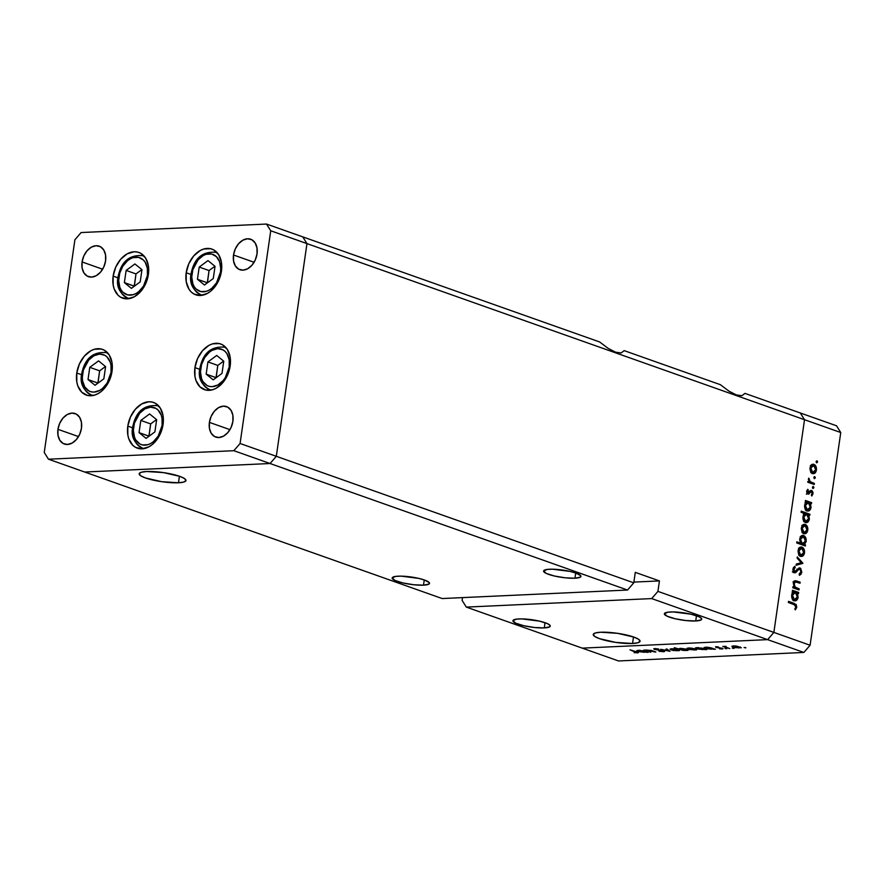 <?xml version="1.0" encoding="UTF-8"?>
<svg xmlns="http://www.w3.org/2000/svg" width="885" height="885" viewBox="0 0 885 885"><rect width="100%" height="100%" fill="white"/><g stroke="black" fill="none" stroke-linecap="round" stroke-linejoin="round"><path stroke-width="1.33" d="M148.381 274.494A24.249 16.992 109.5 0 1 122.672 298.156A24.249 16.992 109.5 0 1 113.136 276.109L117.937 277.813L113.136 276.109L115.769 267.038L120.692 259.228L127.141 253.862L134.155 251.76L137.518 252.059L140.638 253.243L145.616 258.088L148.337 265.544L148.381 274.494L147.386 279.107L145.748 283.565L140.826 291.375L134.365 296.74L127.363 298.842L120.88 297.36L118.147 295.324L114.22 289.052L113.18 285.058L113.136 276.109A24.249 16.992 109.5 0 1 138.845 252.446A24.249 16.992 109.5 0 1 148.381 274.494M221.449 271.142A24.249 16.992 109.5 0 1 195.729 294.805A24.249 16.992 109.5 0 1 186.193 272.757L190.994 274.461L186.193 272.757L188.837 263.686L193.76 255.876L200.209 250.51L203.705 249.028L210.586 248.707L213.705 249.902L218.684 254.736L221.405 262.192L221.449 271.142L220.442 275.755L216.593 284.351L210.796 291.077L207.433 293.389L200.43 295.49L193.948 294.008L191.215 291.973L188.959 289.163L186.237 281.707L186.193 272.757A24.249 16.992 109.5 0 1 211.913 249.094A24.249 16.992 109.5 0 1 221.449 271.142M230.177 366.003A24.249 16.992 109.5 0 1 204.468 389.666A24.249 16.992 109.5 0 1 194.932 367.618L199.733 369.322L194.932 367.618L197.565 358.547L202.488 350.737L208.937 345.371L212.444 343.878L219.314 343.568L222.434 344.752L227.412 349.597L230.133 357.053L230.177 366.003L229.182 370.605L227.545 375.074L222.622 382.884L216.161 388.249L212.666 389.732L205.785 390.053L199.944 386.822L196.016 380.561L194.977 376.567L194.932 367.618A24.249 16.992 109.5 0 1 220.642 343.955A24.249 16.992 109.5 0 1 230.177 366.003M163.061 424.501A24.249 16.992 109.5 0 1 137.341 448.164A24.249 16.992 109.5 0 1 127.805 426.116L132.606 427.82L127.805 426.116L130.449 417.045L135.372 409.235L141.821 403.87L148.824 401.768L152.198 402.067L155.306 403.25L160.296 408.096L163.017 415.552L163.061 424.501L162.055 429.103L158.205 437.71L152.408 444.436L149.045 446.748L142.042 448.85L135.549 447.367L132.816 445.332L128.889 439.06L127.849 435.066L127.805 426.116A24.249 16.992 109.5 0 1 153.525 402.454A24.249 16.992 109.5 0 1 163.061 424.501M112.019 371.423A24.249 16.992 109.5 0 1 86.299 395.086A24.249 16.992 109.5 0 1 76.763 373.039L81.564 374.731L76.763 373.039L79.407 363.967L84.329 356.157L90.779 350.792L94.275 349.298L101.155 348.989L104.264 350.172L109.253 355.018L111.975 362.474L112.019 371.423L111.012 376.025L107.162 384.632L101.366 391.347L98.003 393.659L94.496 395.152L87.626 395.473L81.774 392.243L77.847 385.982L76.807 381.977L76.763 373.039A24.249 16.992 109.5 0 1 102.483 349.376A24.249 16.992 109.5 0 1 112.019 371.423M233.518 255.002L254.072 262.27L233.518 255.002L235.277 248.95L238.563 243.751L242.866 240.167L247.534 238.773L251.86 239.758L255.179 242.988L256.993 247.955L257.026 253.929A16.162 11.328 109.5 0 1 239.879 269.704A16.162 11.328 109.5 0 1 233.518 255.002A16.162 11.328 109.5 0 1 250.665 239.227A16.162 11.328 109.5 0 1 257.026 253.929L255.267 259.969L251.982 265.179L247.678 268.752L243.01 270.157L238.684 269.162L235.366 265.942L233.552 260.964L233.518 255.002M57.956 429.325L78.499 436.593L57.956 429.325L59.715 423.273L63.001 418.074L67.304 414.49L71.973 413.096L76.298 414.08L79.617 417.311L81.431 422.278L81.464 428.24A16.162 11.328 109.5 0 1 64.317 444.027A16.162 11.328 109.5 0 1 57.956 429.325A16.162 11.328 109.5 0 1 75.103 413.549A16.162 11.328 109.5 0 1 81.464 428.24L79.705 434.292L76.42 439.502L72.116 443.075L67.448 444.469L63.123 443.485L59.804 440.254L57.99 435.287L57.956 429.325M209.402 422.377L229.945 429.645L209.402 422.377L211.161 416.326L214.447 411.127L218.75 407.542L223.418 406.149L227.744 407.133L231.062 410.363L232.877 415.33L232.899 421.293A16.162 11.328 109.5 0 1 215.763 437.079A16.162 11.328 109.5 0 1 209.402 422.377A16.162 11.328 109.5 0 1 226.549 406.602A16.162 11.328 109.5 0 1 232.899 421.293L231.14 427.344L227.865 432.555L223.562 436.128L218.894 437.533L214.568 436.537L211.25 433.318L209.435 428.34L209.402 422.377M82.084 261.949L102.627 269.217L82.084 261.949L83.843 255.898L87.117 250.698L91.42 247.114L96.089 245.72L100.414 246.705L103.733 249.935L105.547 254.902L105.58 260.865A16.162 11.328 109.5 0 1 88.434 276.651A16.162 11.328 109.5 0 1 82.084 261.949A16.162 11.328 109.5 0 1 99.22 246.174A16.162 11.328 109.5 0 1 105.58 260.865L103.822 266.916L100.536 272.126L96.233 275.7L91.564 277.105L87.239 276.109L83.92 272.89L82.106 267.912L82.084 261.949M84.695 472.026L270.08 463.519L276.308 456.306L306.962 243.607L302.747 236.87L266.518 224.049L81.132 232.545L74.904 239.758L44.25 452.467L48.465 459.204L233.85 450.697L240.078 443.485L270.733 230.775L266.518 224.049L599.632 341.953L302.747 236.87L306.962 243.607L270.733 230.775L306.962 243.607L302.747 236.87L306.962 243.607L804.52 419.711L800.306 412.974L744.949 393.382L741.907 395.717L736.364 394.931L728.93 391.126L720.401 384.698L624.179 350.637L621.137 352.971L615.595 352.186L608.161 348.38L599.632 341.953L608.161 348.38L615.595 352.186L621.137 352.971L624.179 350.637L720.401 384.698L728.93 391.126L736.364 394.931L741.907 395.717L744.949 393.382L800.306 412.974L804.52 419.711L306.962 243.607L276.308 456.306L240.078 443.485L633.782 582.828L627.553 590.041L442.168 598.548L48.465 459.204L44.25 452.467L74.904 239.758L81.132 232.545L266.518 224.049L270.733 230.775L240.078 443.485L233.85 450.697L270.08 463.519L276.308 456.306L306.962 243.607L276.308 456.306L270.08 463.519L233.85 450.697L48.465 459.204L84.695 472.026L270.08 463.519L627.553 590.041L270.08 463.519L276.308 456.306L633.782 582.828L635.286 572.374L633.782 582.828L627.553 590.041L442.168 598.548L84.695 472.026L270.08 463.519L84.695 472.026M549.596 569.232A18.862 3.684 8.2 0 1 569.995 571.411A18.862 3.684 8.2 0 1 580.936 576.412A18.862 3.684 8.2 0 1 574.951 578.215L575.704 573.004L574.951 578.215L580.438 577.108L580.715 575.692L575.98 573.093L570.084 571.422L552.517 569.199L547.162 569.442L543.611 570.991L546.355 573.469L554.464 576.024L565.205 577.805L574.951 578.215A18.862 3.684 8.2 0 1 554.552 576.047A18.862 3.684 8.2 0 1 543.611 571.035A18.862 3.684 8.2 0 1 549.596 569.232M398.15 576.179A18.862 3.684 8.2 0 1 418.55 578.347A18.862 3.684 8.2 0 1 429.502 583.359A18.862 3.684 8.2 0 1 423.517 585.162L424.258 579.952L423.517 585.162L428.993 584.056L429.269 582.64L424.534 580.04L418.638 578.37L401.071 576.146L395.717 576.389L392.177 577.938L394.909 580.416L403.018 582.972L413.76 584.753L423.517 585.162A18.862 3.684 8.2 0 1 403.106 582.994A18.862 3.684 8.2 0 1 392.166 577.982A18.862 3.684 8.2 0 1 398.15 576.179M518.92 618.925A18.862 3.684 8.2 0 1 539.319 621.093A18.862 3.684 8.2 0 1 550.26 626.104A18.862 3.684 8.2 0 1 544.275 627.908L545.027 622.686L544.275 627.908L549.762 626.801L550.039 625.385L547.516 623.671L539.408 621.115L521.84 618.892L516.486 619.135L512.935 620.684L515.678 623.162L523.787 625.717L534.529 627.498L544.275 627.908A18.862 3.684 8.2 0 1 523.876 625.739A18.862 3.684 8.2 0 1 512.935 620.728A18.862 3.684 8.2 0 1 518.92 618.925M670.365 611.978A18.862 3.684 8.2 0 1 690.765 614.146A18.862 3.684 8.2 0 1 701.705 619.157A18.862 3.684 8.2 0 1 695.721 620.96L696.473 615.75L695.721 620.96L701.197 619.854L701.484 618.438L698.962 616.723L690.853 614.168L673.275 611.944L667.932 612.188L664.381 613.736L667.124 616.214L675.233 618.77L685.964 620.551L695.721 620.96A18.862 3.684 8.2 0 1 675.321 618.792A18.862 3.684 8.2 0 1 664.369 613.781A18.862 3.684 8.2 0 1 670.365 611.978M632.543 643.483L633.494 636.957L632.543 643.483L637.908 642.753L640.043 641.282L638.605 639.291L633.837 637.078L617.564 633.328L600.76 632.233A23.641 4.624 8.2 0 1 626.337 634.954A23.641 4.624 8.2 0 1 640.054 641.238A23.641 4.624 8.2 0 1 632.543 643.483A23.641 4.624 8.2 0 1 606.977 640.773A23.641 4.624 8.2 0 1 593.26 634.49A23.641 4.624 8.2 0 1 600.76 632.233L595.395 632.963L593.271 634.445L594.698 636.437L599.477 638.649L615.739 642.399L632.543 643.483M178.471 482.767L179.412 476.23L178.471 482.767L183.837 482.037L185.961 480.566L184.534 478.564L179.755 476.351L163.482 472.612L146.678 471.517A23.641 4.624 8.2 0 1 172.254 474.238A23.641 4.624 8.2 0 1 185.972 480.511A23.641 4.624 8.2 0 1 178.471 482.767A23.641 4.624 8.2 0 1 152.895 480.046A23.641 4.624 8.2 0 1 139.177 473.774A23.641 4.624 8.2 0 1 146.678 471.517L141.312 472.247L139.188 473.718L140.615 475.721L145.394 477.933L161.667 481.683L178.471 482.767M767.638 639.634L582.253 648.13L466.318 607.099L651.703 598.592L767.638 639.634L773.866 632.41L804.52 419.711L773.866 632.41L657.931 591.379L659.436 580.914L635.286 572.374L659.436 580.914L657.931 591.379L773.866 632.41L767.638 639.634L651.703 598.592L657.931 591.379L651.703 598.592L466.318 607.099L462.103 600.362L462.501 597.618L462.103 600.362L466.318 607.099L582.253 648.13L767.638 639.634L582.253 648.13L618.482 660.951L803.868 652.455L767.638 639.634L582.253 648.13L618.482 660.951L803.868 652.455L810.096 645.242L840.75 432.533L804.52 419.711L773.866 632.41L810.096 645.242L803.868 652.455L767.638 639.634L773.866 632.41L767.638 639.634M633.881 582.087L659.436 580.914L633.881 582.087M799.188 588.868L799.022 589.963L792.849 587.773L793.004 586.678L794.122 587.076L793.38 583.248L794.763 580.87L800.151 582.142L799.996 583.237L795.383 581.865L794.122 583.713L795.007 587.032L799.188 588.868L795.316 587.319L794.122 583.713L795.659 581.843L799.996 583.237L800.151 582.142L795.394 580.704L793.38 583.248L794.122 587.076L793.004 586.678L792.849 587.773L799.022 589.963L799.188 588.868L796.566 588.99L799.188 588.868M800.018 567.949L794.586 571.621L793.336 571.677L794.586 571.621L793.779 569.453L792.883 569.497L793.779 569.453L795.206 567.451L793.447 567.539L795.206 567.451L794.83 566.278L792.927 569.022L794.464 572.728L795.858 572.506L794.155 572.584L795.858 572.506L797.297 570.913L796.002 570.969L797.297 570.913L798.956 569.188L797.363 569.265L799.852 569.044L800.936 571.942L799.144 574.122L799.42 575.305L801.81 572.252L800.018 567.949L798.889 568.004L800.682 568.347L801.81 572.252L800.947 574.299L799.42 575.305L799.144 574.122L800.969 571.721L800.195 569.243L798.823 569.276L795.007 572.816L793.414 571.821L792.883 569.608L793.38 567.65L794.83 566.278L795.206 567.451L793.745 569.785L794.586 571.621L799.476 567.871M802.883 563.214L796.091 565.249L796.268 564.066L801.19 562.694L797.119 558.136L797.285 556.953L802.883 563.214L797.285 556.953L797.119 558.136L801.19 562.694L796.268 564.066L796.091 565.249L802.861 563.369L796.19 564.619L802.861 563.369L800.272 563.325L802.883 563.214M800.637 556.333C802.64 556.765 803.923 555.603 804.487 552.837L803.68 552.871L804.487 552.837C804.731 549.961 803.89 548.047 801.976 547.096L799.597 547.549L798.093 550.57L798.624 554.331L800.637 556.333L798.624 554.331L798.038 551.056L798.613 548.811L800.151 547.184L801.976 547.096L803.635 548.501L804.52 550.99L804.31 553.722L803.104 555.791L800.637 556.333L801.544 556.477M803.912 533.644C805.903 534.075 807.186 532.914 807.762 530.148L806.943 530.192L807.762 530.148C808.005 527.272 807.164 525.369 805.239 524.418L802.872 524.86L801.367 527.891L801.899 531.642L803.912 533.644L802.087 532.007L801.29 528.854L801.887 526.121L803.425 524.495L805.239 524.418L806.91 525.812L807.795 528.301L807.574 531.033L806.368 533.102L803.912 533.644L804.819 533.788M807.153 510.944C809.144 511.375 810.439 510.202 811.036 507.437L810.217 507.47L811.036 507.437L810.383 503.377L809.432 503.421L811.445 503.753L811.611 502.658L809.001 502.78L805.284 501.463L809.001 502.78L811.611 502.658L805.427 500.467L805.273 501.563L806.412 501.972L805.273 501.563L805.427 500.467L811.611 502.658L811.445 503.753L810.383 503.377L810.848 508.322L808.967 510.855L806.534 510.634L804.797 507.901L804.863 504.118L806.412 501.972L804.642 505.136C804.41 508.023 805.239 509.959 807.153 510.944L808.082 511.087M817.563 462.092L816.457 462.689L816.468 460.941L817.574 461.682L817.01 460.831L816.158 461.594L816.711 462.855L817.563 462.092L816.18 462.158L817.563 462.092L816.711 462.855M812.574 473.563C814.565 473.995 815.848 472.833 816.413 470.068L815.605 470.101L816.413 470.068C816.656 467.191 815.815 465.278 813.901 464.326L811.523 464.78L810.018 467.8L810.56 471.561L812.574 473.563L810.748 471.926L809.941 468.773L810.538 466.041L812.087 464.415L813.901 464.326L815.572 465.731L816.457 468.209L816.236 470.953L815.03 473.021L812.574 473.563L813.481 473.707M815.284 477.9L814.178 478.497L814.189 476.749L815.295 477.491L814.731 476.628L813.879 477.391L814.432 478.663L815.284 477.9L813.901 477.955L815.284 477.9L814.432 478.663M814.377 483.409L814.222 484.504L808.049 482.325L808.204 481.23L809.111 481.551L808.757 478.132L809.996 481.551L814.377 483.409L810.206 481.728L808.757 478.132L809.111 481.551L808.204 481.23L808.049 482.325L814.222 484.504L814.377 483.409L811.766 483.531L814.377 483.409M813.868 487.757L812.751 488.354L812.773 486.606L813.868 487.347L813.315 486.484L812.463 487.259L813.016 488.52L813.868 487.757L812.485 487.812L813.868 487.757L813.016 488.52M807.928 494.118L806.6 491.75L807.85 489.316L807.905 492.934L811.08 490.412L812.264 490.921L813.027 492.68L811.799 495.987L811.335 495.058L812.253 492.912L811.578 491.64L807.928 494.118L811.468 491.595L812.242 493.52L811.335 495.058L811.799 495.987L813.005 493.73L811.6 490.489L808.06 493.011L807.397 491.562L808.27 490.257L807.85 489.316L806.633 491.297L807.928 494.118L808.945 494.051L807.872 494.095L808.945 494.051M805.483 522.526C807.474 522.958 808.768 521.785 809.366 519.008L808.547 519.053L809.366 519.008L808.713 514.948L807.762 514.993L809.775 515.335L809.941 514.24L807.33 514.351L801.124 512.161L807.33 514.351L809.941 514.24L801.268 511.165L801.113 512.26L804.797 513.566L801.113 512.26L801.268 511.165L809.941 514.24L809.775 515.335L808.713 514.948L809.178 519.904L806.766 522.626L804.299 521.741L803.126 519.484L803.204 515.689L804.797 513.566L802.972 516.718C802.739 519.606 803.569 521.542 805.483 522.526L806.412 522.67M802.551 543.943L801.766 544.618L805.516 544.906L805.361 546.001L796.688 542.925L796.843 541.83L800.46 543.113L799.697 539.573L801.168 536.078L803.635 535.525L805.693 537.715L806.058 541.852L804.376 544.496L806.146 541.332C806.39 538.445 805.549 536.498 803.635 535.525L802.717 535.37M794.21 600.76C796.201 601.192 797.496 600.019 798.093 597.242L797.274 597.286L798.093 597.242L797.44 593.182L796.489 593.227L798.502 593.558L798.668 592.463L796.058 592.585L792.341 591.28L796.058 592.585L798.668 592.463L792.484 590.284L792.329 591.379L793.469 591.777L792.329 591.379L792.484 590.284L798.668 592.463L798.502 593.558L797.44 593.182L797.905 598.138L795.493 600.86L793.026 599.975L791.854 597.718L791.92 593.923L793.469 591.777L791.699 594.952C791.467 597.84 792.296 599.776 794.21 600.76L795.139 600.904M795.903 606.911L795.338 605.119L788.336 602.464L788.502 601.369L796.157 604.499L796.754 607.287L795.361 609.876L794.796 609.002L795.903 606.911L794.796 609.002L795.361 609.876L796.754 607.287L794.21 603.393L788.502 601.369L788.336 602.464L793.967 604.455L795.903 606.911M800.306 412.974L836.535 425.796L840.75 432.533L810.096 645.242L773.866 632.41L804.52 419.711L840.75 432.533L836.535 425.796L800.306 412.974L804.52 419.711L800.306 412.974M650.829 652.234L643.837 650.077L651.216 650.398L655.873 652.002L647.709 650.165L646.957 650.785L650.829 652.234L647.068 650.851L647.709 650.165L655.055 652.035L652.721 650.884L643.837 650.077L650.829 652.234M663.872 650.807L664.712 651.305L664.015 651.692L659.513 651.327L663.308 650.94L653.683 648.849L658.595 648.982L655.232 649.336L663.872 650.807L655.232 649.336L658.595 648.982L654.723 648.583L654.446 649.391L663.042 650.84L658.927 651.205L663.551 651.736L663.695 650.74L663.551 651.736M670.045 651.349L660.708 649.302L668.308 650.752L666.029 649.059L666.914 649.026L670.045 651.349L666.914 649.026L666.029 649.059L668.308 650.752L660.708 649.302L670.045 651.349M671.317 650.066L670.122 649.059L673.197 648.793L679.481 650.597L672.799 650.486L679.481 650.597L675.111 649.004L671.56 648.76L670.045 649.181L671.317 650.066M688.298 649.28L687.114 648.285L690.189 648.008L694.902 648.86L696.362 649.977L688.984 649.501L696.473 649.822L692.103 648.229L688.541 647.986L687.037 648.395L688.298 649.28M709.538 647.521L715.39 649.269L705.942 648.716L704.04 647.643L706.916 647.212L709.538 647.521L705.588 647.2L704.029 647.676L705.256 648.495L715.39 649.269L709.538 647.521M745.789 647.92L744.042 647.51L745.834 647.632M733.178 647.223L731.983 646.227L735.059 645.95L741.342 647.754L734.661 647.643L741.342 647.754L736.973 646.172L733.422 645.928L731.906 646.338L733.178 647.223M733.953 648.462L732.216 648.063L733.997 648.174M729.804 648.605L722.802 646.459L726.076 646.349L725.457 646.946L729.804 648.605L725.755 647.112L726.076 646.349L722.802 646.459L729.804 648.605M726.685 648.793L724.948 648.395L726.729 648.506M715.876 647.378L715.511 646.769L718.531 646.957L716.529 647.278L723.089 648.749L719.472 648.793L721.695 648.362L715.876 647.378L721.596 648.329L719.472 648.793L722.215 648.993L722.381 648.274L716.673 647.333L718.531 646.957L715.943 646.725L715.876 647.378L715.943 646.725M700.92 647.942L706.717 649.667L696.915 649.004L695.499 647.875L698.774 647.654L695.367 648.074L696.583 648.893L706.717 649.667L700.92 647.942M682.612 650.309L674.27 647.687L678.695 648.926L680.93 648.362L686.561 649.236L687.877 650.42L683.674 650.486L688.121 650.165L686.893 649.347L680.2 648.373L678.695 648.926L674.27 647.687L682.612 650.309M642.289 650.608L648.141 652.356L638.339 651.692L636.923 650.563L640.165 650.331L636.78 650.763L638.008 651.57L648.141 652.356L642.289 650.608M637.322 652.931L637.432 652.134L637.322 652.931C638.704 652.754 638.428 652.378 636.492 651.791L629.965 649.811L636.503 652.621L629.965 649.811L638.207 652.51L634.136 652.688L638.295 652.676M734.174 646.194L739.274 646.946L739.052 647.92L733.997 647.189L734.218 645.917L733.034 646.537L733.997 647.189L734.174 646.194L739.274 646.946L739.052 647.92L740.236 647.588L739.274 646.946M725.147 646.304L724.538 646.747M722.215 648.993L722.381 648.274M706.352 647.477L711.54 647.908L711.219 649.203L706.086 648.462L706.396 647.189L705.146 647.809L706.086 648.462L706.352 647.477L710.356 647.886L711.496 648.218L711.219 649.203L712.447 648.871L711.496 648.218M696.639 648.484L697.413 648.849L697.679 647.875L702.867 648.307L702.557 649.601L697.413 648.849L697.723 647.588L696.683 648.506M702.823 648.616L702.557 649.601L703.785 649.269L702.823 648.616L697.679 647.875M694.99 649.878L694.437 648.716L694.183 649.977L689.127 649.247L689.304 648.251L694.393 649.004L694.183 649.977L695.013 649.878M689.127 649.247L689.304 648.251L688.165 648.594L689.127 649.247L694.183 649.977M685.798 650.364L680.653 649.623L680.974 648.362L686.107 649.103L685.798 650.364L687.003 650.033L686.074 649.38L685.798 650.364L681.804 649.955L680.653 649.623L680.93 648.639L679.702 648.971L680.653 649.623M678.01 650.663L677.445 649.501L677.191 650.763L672.135 650.021L672.312 649.037L677.412 649.789L677.191 650.763L678.032 650.652M672.135 650.021L672.312 649.037L671.173 649.38L671.903 649.944L677.191 650.763M668.396 650.121L668.308 650.752L668.396 650.121M663.042 650.84L662.688 651.426M654.557 648.594L654.446 649.391L654.557 648.594M654.723 648.583L654.446 649.391M647.068 650.851L647.709 650.165M638.063 651.172L638.837 651.537L639.103 650.552L644.291 650.995L643.97 652.278L638.837 651.537L639.136 650.276L638.107 651.194M644.247 651.305L643.97 652.278L645.198 651.957L644.247 651.305L639.103 650.552M637.078 652.002L636.503 652.621M733.997 647.189L739.052 647.92M706.086 648.462L711.219 649.203M697.413 648.849L702.557 649.601M694.393 649.004L689.304 648.251M686.074 649.38L680.93 648.639M677.412 649.789L672.312 649.037M638.837 651.537L643.97 652.278M817.01 460.831L816.158 461.594M813.901 464.326L812.972 464.183M811.711 464.636L812.574 465.333M812.917 472.601L812.131 473.364M811.855 473.541L813.326 471.882M812.961 465.853L811.6 464.581M810.782 468.077L813.746 465.433L815.66 469.802L812.729 472.468L811.169 472.535L812.729 472.468L810.782 468.077L809.985 468.11L810.782 468.077L811.833 471.882L813.215 472.568L814.609 472.059L815.716 469.105L814.642 466.019L812.297 465.532L810.782 468.077M810.428 465.433L813.746 465.433M810.793 472.701L812.729 472.468M814.731 476.628L813.879 477.391M808.149 481.595L809.111 481.551L808.149 481.595M808.403 479.006L809.321 478.962L808.403 479.006M808.381 479.526L809.133 479.482L808.381 479.526M808.116 481.827L810.206 481.728L808.116 481.827M807.596 481.849L809.698 482.801L812.308 482.679L809.698 482.801L811.755 483.63L807.85 482.015M813.315 486.484L812.463 487.259M806.976 490.312L808.27 490.257L806.976 490.312M806.6 491.595L807.397 491.562L806.6 491.595M806.866 493.067L808.06 493.011L806.866 493.067M808.669 492.912L808.06 493.011M811.6 490.489L810.583 490.567M812.187 493.764L813.005 493.73L812.187 493.764M810.837 491.684L811.468 491.595M808.724 492.868L810.007 492.812L808.724 492.868M806.91 493.642L806.335 494.173M810.151 491.817L809.653 491.042M807.496 509.97L806.711 510.745M806.323 510.988L807.518 509.948M805.405 505.39L808.37 502.658L810.284 507.127L807.319 509.849L805.77 509.926L807.319 509.849L805.405 505.39L804.609 505.423L805.405 505.39L806.711 509.517L809.2 509.395L810.339 506.408L809.288 503.255L806.843 502.802L805.405 505.39M805.029 502.669L808.37 502.658M805.339 510.07L807.319 509.849M803.735 516.973L806.7 514.24L808.613 518.698L805.649 521.431L804.1 521.497L805.649 521.431L803.735 516.973L802.938 517.006L803.735 516.973L805.051 521.099L807.54 520.977L808.669 517.99L807.618 514.838L805.173 514.384L803.735 516.973M803.359 514.251L806.7 514.24M803.668 521.652L805.649 521.431M805.239 524.418L804.321 524.263M803.049 524.716L803.912 525.424M804.255 532.681L803.469 533.445M803.193 533.622L804.675 531.973M804.299 525.933L802.938 524.661M802.12 528.157L805.084 525.513L806.998 529.883L804.078 532.549L802.507 532.626L804.078 532.549L802.12 528.157L801.323 528.201L802.12 528.157L803.171 531.962L804.565 532.659L805.947 532.139L807.054 529.186L805.981 526.099L803.646 525.613L802.12 528.157M801.777 525.524L805.084 525.513M802.142 532.781L804.078 532.549M803.635 535.525L801.854 535.602L803.635 535.525C801.633 535.093 800.35 536.266 799.752 539.042L800.46 543.113L797.85 543.235L800.46 543.113L796.843 541.83L796.688 542.925L805.361 546.001L805.516 544.906L801.766 544.618L802.905 545.027L801.766 544.618L802.684 543.766M801.467 535.834L802.308 536.542M805.339 541.377L806.146 541.332L805.339 541.377M802.463 536.73L801.334 535.768M798.768 543.191L803.149 543.921L802.418 543.799L800.516 539.33L803.48 536.62L805.383 541.078L802.418 543.799L799.808 543.921L798.513 542.848M800.792 544.01L800.051 543.998M800.516 539.33L799.719 539.374L800.516 539.33L801.511 543.213L802.916 543.91L804.321 543.379L805.438 540.37L804.266 537.118L802.02 536.752L800.516 539.33M799.808 543.921L802.418 543.799M800.228 536.631L803.48 536.62M801.976 547.096L801.047 546.952M799.786 547.406L800.637 548.103M800.991 555.371L800.206 556.134M799.918 556.311L801.401 554.663M801.025 548.623L799.675 547.35M798.502 548.202L801.113 548.092L799.498 549.098L798.856 550.846L801.821 548.202L803.735 552.572L800.803 555.238L799.232 555.315L800.803 555.238L798.856 550.846L798.06 550.879L798.856 550.846L799.531 554.165L801.29 555.349L803.06 554.397L803.768 552.229L803.403 549.828L801.821 548.202M798.867 555.47L800.803 555.238M801.81 572.252L800.87 572.296L801.81 572.252M798.956 569.188L799.852 569.044M794.686 571.035L793.248 572.628M794.464 572.728L795.858 572.506M795.803 571.201L794.586 571.621M793.192 571.323L794.265 569.984M793.635 572.285L794.343 571.467M792.938 587.131L794.122 587.076L792.938 587.131M794.376 581.135L796.998 581.025L794.387 581.146L797.54 582.264L800.151 582.142L797.529 582.363L794.066 581.036M795.493 581.843L793.779 581.932M792.96 581.965L795.659 581.843M793.336 583.746L794.122 583.713L793.336 583.746M792.894 587.43L795.316 587.319L792.894 587.43M792.706 587.441L796.954 588.082L794.343 588.193L796.555 589.089L792.706 587.441M794.553 599.787L793.768 600.561M793.38 600.804L794.575 599.764M792.462 595.196L795.427 592.474L797.341 596.933L794.376 599.665L792.827 599.731L794.376 599.665L792.462 595.196L791.666 595.24L792.462 595.196L793.779 599.333L796.268 599.211L797.396 596.225L796.345 593.072L793.9 592.618L792.462 595.196M792.086 592.474L795.427 592.474M792.396 599.886L794.376 599.665M793.104 604.212L788.358 602.364L791.599 603.504L794.21 603.393L791.599 603.504L792.871 604.068M795.803 607.32L796.754 607.287L795.803 607.32M192.012 273.454A19.581 13.717 109.5 0 1 208.971 253.807A19.581 13.717 109.5 0 1 220.465 272.149L216.548 282.824L211.869 288.245L209.148 290.114L206.327 291.32L200.773 291.574L196.05 288.975L194.235 286.707L192.886 283.908L191.746 277.149L192.819 269.737L198.107 259.825L203.318 255.5L206.15 254.294L211.703 254.039L216.416 256.639L219.591 261.706L220.73 268.454L220.465 272.149A19.581 13.717 109.5 0 1 203.495 291.807A19.581 13.717 109.5 0 1 192.012 273.454A2.876 0.564 -171.8 0 0 191.094 273.731A2.876 0.564 8.2 0 1 192.012 273.454M191.846 274.239A2.876 0.564 8.2 0 1 191.094 273.731C189.18 282.713 192.377 289.683 200.674 294.65A22.457 15.731 109.5 0 1 191.846 274.239M191.094 273.731C194.125 258.365 202.311 251.229 215.663 252.325A22.457 15.731 109.5 0 1 217.633 253.243M202.787 295.181A22.457 15.731 109.5 0 1 200.674 294.65L202.377 295.258M199.202 267.071L197.443 279.273L204.479 285.014L213.274 278.543L215.033 266.341L207.997 260.599L199.202 267.071L209.059 270.556L207.411 282.857L197.443 279.273L207.3 282.757L209.059 270.556L199.202 267.071L207.997 260.599L215.033 266.341L213.274 278.543L204.479 285.014L197.443 279.273L199.202 267.071M214.911 266.252L209.059 270.556L214.911 266.252M118.944 276.806A19.581 13.717 109.5 0 1 135.914 257.159A19.581 13.717 109.5 0 1 147.408 275.5L143.481 286.176L138.801 291.596L136.091 293.466L133.259 294.672L127.717 294.926L122.993 292.327L121.179 290.059L119.818 287.26L118.678 280.501L119.752 273.089L122.86 266.142L127.54 260.721L130.261 258.851L133.082 257.646L138.635 257.391L143.359 259.991L145.173 262.259L147.364 268.277L147.408 275.5A19.581 13.717 109.5 0 1 130.438 295.159A19.581 13.717 109.5 0 1 118.944 276.806A2.876 0.564 -171.8 0 0 118.026 277.082A2.876 0.564 8.2 0 1 118.944 276.806M118.789 277.591A2.876 0.564 8.2 0 1 118.026 277.082C116.123 286.065 119.309 293.035 127.617 298.002A22.457 15.731 109.5 0 1 118.789 277.591M118.026 277.082C121.057 261.717 129.254 254.581 142.596 255.677A22.457 15.731 109.5 0 1 144.565 256.595M129.719 298.522A22.457 15.731 109.5 0 1 127.617 298.002L129.321 298.61M126.135 270.423L124.376 282.625L131.411 288.366L140.206 281.895L141.965 269.693L134.929 263.951L126.135 270.423L135.991 273.907L134.354 286.209L124.376 282.625L134.232 286.109L135.991 273.907L126.135 270.423L134.929 263.951L141.965 269.693L140.206 281.895L131.411 288.366L124.376 282.625L126.135 270.423M141.854 269.593L135.991 273.907L141.854 269.593M82.57 373.735A19.581 13.717 109.5 0 1 99.54 354.077A19.581 13.717 109.5 0 1 111.034 372.43L107.118 383.094L102.439 388.526L99.717 390.396L94.064 392.088L91.343 391.845L88.832 390.893L84.805 386.977L82.615 380.959L82.316 377.43L83.378 370.019L88.677 360.106L93.887 355.781L99.54 354.077L104.784 355.272L106.985 356.92L110.16 361.987L111.001 365.206L111.034 372.43A19.581 13.717 109.5 0 1 94.064 392.088A19.581 13.717 109.5 0 1 82.57 373.735A2.876 0.564 -171.8 0 0 81.663 374.012A2.876 0.564 8.2 0 1 82.57 373.735M82.416 374.521A2.876 0.564 8.2 0 1 81.663 374.012C79.75 382.995 82.947 389.964 91.243 394.931A22.457 15.731 109.5 0 1 82.416 374.521M81.663 374.012C84.695 358.646 92.881 351.511 106.233 352.606A22.457 15.731 109.5 0 1 108.191 353.524M93.356 395.451A22.457 15.731 109.5 0 1 91.243 394.931L92.947 395.54M89.772 367.341L88.013 379.543L95.049 385.285L103.844 378.824L105.603 366.622L98.567 360.881L89.772 367.341L99.629 370.837L97.981 383.128L88.013 379.543L97.87 383.039L99.629 370.837L89.772 367.341L98.567 360.881L105.603 366.622L103.844 378.824L95.049 385.285L88.013 379.543L89.772 367.341M105.481 366.523L99.629 370.837L105.481 366.523M133.613 426.813A19.581 13.717 109.5 0 1 150.583 407.155A19.581 13.717 109.5 0 1 162.077 425.508L158.161 436.183L153.481 441.604L150.76 443.474L147.939 444.679L142.385 444.934L139.874 443.971L135.847 440.066L134.498 437.267L133.358 430.508L134.42 423.096L139.719 413.184L144.93 408.859L150.583 407.155L155.826 408.361L158.028 409.998L161.203 415.065L162.043 418.284L162.077 425.508A19.581 13.717 109.5 0 1 145.107 445.166A19.581 13.717 109.5 0 1 133.613 426.813A2.876 0.564 -171.8 0 0 132.706 427.09A2.876 0.564 8.2 0 1 133.613 426.813M133.458 427.599A2.876 0.564 8.2 0 1 132.706 427.09C130.792 436.073 133.989 443.042 142.286 448.009A22.457 15.731 109.5 0 1 133.458 427.599M132.706 427.09C135.737 411.724 143.923 404.589 157.276 405.684A22.457 15.731 109.5 0 1 159.234 406.602M144.399 448.529A22.457 15.731 109.5 0 1 142.286 448.009L143.989 448.618M140.815 420.43L139.056 432.632L146.091 438.374L154.886 431.902L156.645 419.7L149.609 413.959L140.815 420.43L150.671 423.915L149.023 436.216L139.056 432.632L148.912 436.117L150.671 423.915L140.815 420.43L149.609 413.959L156.645 419.7L154.886 431.902L146.091 438.374L139.056 432.632L140.815 420.43M156.523 419.601L150.671 423.915L156.523 419.601M200.74 368.315A19.581 13.717 109.5 0 1 217.71 348.657A19.581 13.717 109.5 0 1 229.204 367.01L225.277 377.674L223.097 380.638L217.887 384.975L212.234 386.668L209.502 386.424L206.99 385.473L202.975 381.568L201.614 378.769L200.475 372.01L201.548 364.598L204.656 357.651L209.336 352.23L212.057 350.36L217.71 348.657L222.943 349.852L225.155 351.5L226.969 353.768L229.16 359.786L229.204 367.01A19.581 13.717 109.5 0 1 212.234 386.668A19.581 13.717 109.5 0 1 200.74 368.315A2.876 0.564 -171.8 0 0 199.822 368.591A2.876 0.564 8.2 0 1 200.74 368.315A22.457 15.731 109.5 0 0 200.585 369.1A2.876 0.564 8.2 0 1 199.822 368.591C197.919 377.574 201.105 384.544 209.413 389.511A22.457 15.731 109.5 0 1 200.585 369.1M199.822 368.591C202.853 353.226 211.05 346.09 224.392 347.185A22.457 15.731 109.5 0 1 226.361 348.104M211.515 390.031A22.457 15.731 109.5 0 1 209.413 389.511L211.117 390.119M207.931 361.921L206.172 374.134L213.208 379.864L222.002 373.404L223.761 361.202L216.725 355.46L207.931 361.921L217.787 365.416L216.15 377.707L206.172 374.134L216.028 377.618L217.787 365.416L207.931 361.921L216.725 355.46L223.761 361.202L222.002 373.404L213.208 379.864L206.172 374.134L207.931 361.921M223.651 361.102L217.787 365.416L223.651 361.102M740.236 647.588L740.325 646.99M733.034 646.548L733.123 645.95M712.458 648.838L712.547 648.262M705.146 647.82L705.234 647.223M703.785 649.236L703.874 648.661M696.473 648.218L696.561 647.621M695.367 649.645L695.444 649.048M688.165 648.605L688.242 648.008M679.691 648.993L679.78 648.395M687.003 650.01L687.092 649.424M678.375 650.42L678.463 649.833M671.173 649.38L671.261 648.782M646.703 650.486L646.78 649.911M645.209 651.924L645.287 651.349M637.897 650.906L637.985 650.309M808.282 493.045L806.888 493.111M811.213 491.551L808.602 491.673M799.52 568.989L796.909 569.11M794.94 571.677L792.329 571.787M215.663 252.325L217.367 252.933M142.596 255.677L144.299 256.285M106.233 352.606L107.937 353.203M157.276 405.684L158.979 406.281M224.392 347.185L226.095 347.783"/></g></svg>
